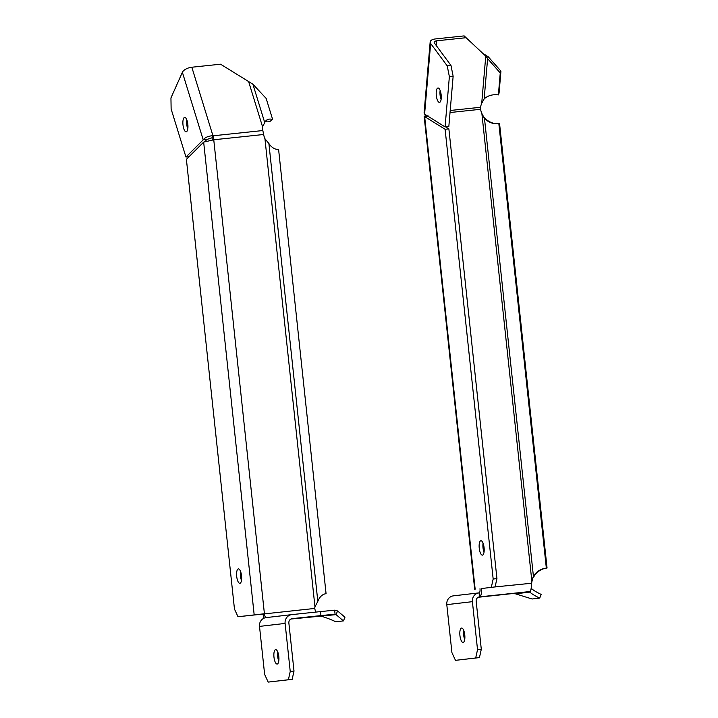<?xml version="1.0" encoding="UTF-8"?>
<svg xmlns="http://www.w3.org/2000/svg" width="718" height="718" viewBox="0 0 718 718"><rect width="100%" height="100%" fill="white"/><g stroke="black" fill="none" stroke-linecap="round" stroke-linejoin="round"><path stroke-width="1.08" d="M278.764 661.188A7.243 2.441 84 0 1 277.74 656.728A7.243 2.441 84 0 1 277.803 652.097M273.971 657.123A7.243 2.441 84 0 1 275.64 649.637A7.243 2.441 84 0 1 278.826 656.557A7.243 2.441 84 0 1 277.157 664.042A7.243 2.441 84 0 1 273.971 657.123M187.775 128.953A7.243 2.441 84 0 1 186.761 124.492A7.243 2.441 84 0 1 186.815 119.861M182.991 124.887A7.243 2.441 84 0 1 184.652 117.402A7.243 2.441 84 0 1 187.838 124.331A7.243 2.441 84 0 1 186.177 131.816A7.243 2.441 84 0 1 182.991 124.887M241.49 580.449A7.243 2.441 84 0 1 240.467 575.989A7.243 2.441 84 0 1 240.53 571.357M236.698 576.383A7.243 2.441 84 0 1 238.358 568.898A7.243 2.441 84 0 1 241.544 575.827A7.243 2.441 84 0 1 239.884 583.312A7.243 2.441 84 0 1 236.698 576.383M211.254 140.432L212.402 139.929A4.021 1.355 -96 0 0 212.016 137.946L212.968 135.81A8.051 2.71 -96 0 1 213.758 139.768L264.412 613.755L238.008 616.744L314.708 608.442A17.708 16.667 -96.6 0 1 314.969 606.872L317.823 601.37A17.708 11.452 -96.3 0 1 326.026 593.705A17.708 11.452 -96.3 0 1 326.071 593.696L278.584 149.335A17.708 11.452 -96.3 0 1 268.891 143.51L317.823 601.37M212.42 140.1L203.661 142.119L254.181 614.868M268.891 143.51L264.942 138.727A17.708 16.667 -96.6 0 1 263.632 134.499L262.842 130.541A17.708 14.405 -156 0 1 262.564 126.799L264.736 122.616L252.889 84.185L220.552 64.198L191.823 67.232A8.051 3.814 -17.1 0 0 182.381 72.303L170.947 97.935L171.126 108.983L185.944 157.027L189.022 156.703M212.016 137.946L212.923 135.666C208.139 136.097 204.899 137.488 203.203 139.831L185.944 157.027M262.842 130.541L212.968 135.81L191.823 67.232M265.355 121.441A17.708 9.496 -127.1 0 1 269.914 121.459L272.625 119.412L266.154 98.42L252.889 84.185M272.625 119.412A17.708 9.496 52.9 0 0 266.54 120.193A17.708 9.496 52.9 0 0 264.736 122.616M238.008 616.744L234.463 609.052L186.393 159.324L203.661 142.119M211.972 137.802L206.963 139.427L203.203 139.831L182.381 72.303M204.54 141.85L206.963 139.427M314.708 608.442L315.651 612.104M316.889 616.286L290.889 619.033L336.069 614.626L335.073 614.177L334.642 610.174L337.586 610.964L336.069 614.626L343.446 620.899L335.836 621.788A17.708 3.034 -157.6 0 0 321.52 616.313M266.163 617.606A4.021 1.355 84 0 1 264.412 613.755M263.955 618.207A8.051 2.71 84 0 1 263.057 613.908M292.163 679.354L268.182 682.1L288.394 679.749L290.234 671.438L294.003 671.043L292.163 679.354L288.394 679.749M292.136 618.638L320.946 615.586L320.515 611.592L291.786 614.626A8.051 7.575 83.4 0 0 291.714 614.635A8.051 7.575 83.4 0 0 285.109 623.421L290.234 671.438M292.208 618.629A4.021 3.787 83.4 0 0 288.869 623.027L294.003 671.043M337.586 610.964L344.963 617.238L343.446 620.899M285.109 623.421L259.503 626.401L264.637 674.408L268.182 682.1M259.503 626.401A8.051 7.575 -96.6 0 1 266.109 617.606A8.051 7.575 -96.6 0 1 266.181 617.597L291.634 614.644M320.946 615.586L335.073 614.177L317.85 616.179M320.515 611.592L334.642 610.174M463.747 630.494A7.243 2.441 -96 0 0 463.684 635.125A7.243 2.441 -96 0 0 464.708 639.585M459.924 635.52A7.243 2.441 -96 0 0 463.11 642.448A7.243 2.441 -96 0 0 464.77 634.963A7.243 2.441 -96 0 0 461.584 628.035A7.243 2.441 -96 0 0 459.924 635.52M440.134 90.441A7.243 2.441 -96 0 0 440.08 95.063A7.243 2.441 -96 0 0 441.094 99.533M436.311 95.467A7.243 2.441 -96 0 0 439.497 102.387A7.243 2.441 -96 0 0 441.157 94.902A7.243 2.441 -96 0 0 437.971 87.982A7.243 2.441 -96 0 0 436.311 95.467M483.061 543.185A7.243 2.441 -96 0 0 483.008 547.816A7.243 2.441 -96 0 0 484.022 552.277M479.238 548.211A7.243 2.441 -96 0 0 482.424 555.131A7.243 2.441 -96 0 0 484.085 547.654A7.243 2.441 -96 0 0 480.898 540.726A7.243 2.441 -96 0 0 479.238 548.211M531.149 588.23L531.437 588.446A17.708 3.034 -157.6 0 0 541.21 594.441L539.694 598.103L532.092 598.991L515.38 593.795L512.499 593.571L529.812 591.551C530.799 590.941 531.419 588.168 531.652 583.24A17.708 16.667 -96.6 0 1 531.903 581.67L481.877 113.525A17.708 16.667 -96.6 0 1 480.575 109.298L450.033 112.529M481.877 113.525L484.488 118.452L485.206 118.38L483.636 117.151M532.846 577.757L533.42 576.312L534.138 576.249L532.846 577.775L531.903 581.67M546.335 568.091L547.053 568.028L499.566 123.667L498.848 123.729A17.708 17.42 84.9 0 1 484.488 118.452L533.42 576.312A17.708 17.42 84.9 0 1 546.335 568.091L498.848 123.729M498.929 123.729A17.708 17.42 84.9 0 1 485.206 118.38M534.138 576.249A17.708 17.42 84.9 0 1 547.053 568.028M450.204 110.482L480.539 107.278L480.575 109.298M481.706 103.365L485.754 56.13L464.151 35.9L485.754 56.13L487.612 58.652L484.165 98.86L481.706 103.365A17.708 14.468 -36.5 0 0 480.539 107.278M464.151 35.9L435.422 38.934A8.051 3.769 -175.1 0 0 430.163 41.976A8.051 3.769 -175.1 0 0 430.647 43.466L447.215 65.841L449.369 76.655L453.139 76.261L450.985 65.446L447.215 65.841M450.985 65.446L434.417 43.062A4.021 1.885 -175.1 0 1 434.175 42.326A4.021 1.885 -175.1 0 1 436.804 40.8L465.533 37.767M488.303 56.839L487.612 58.652L500.258 72.958L500.94 71.145L488.303 56.839L484.372 54.263M484.165 98.86A17.708 15.509 20.8 0 1 498.373 94.92L499.064 93.107L500.94 71.145M498.373 94.92L500.258 72.958M477.533 649.682L475.693 657.993L455.481 660.345L479.453 657.598L481.293 649.278L477.533 649.682L472.399 601.666A8.051 7.575 -96.6 0 1 479.005 592.88A8.051 7.575 -96.6 0 1 479.077 592.871L479.507 596.873A8.051 2.71 -96 0 0 481.347 588.554L495.097 586.92L496.937 578.6L448.876 128.872L445.106 129.267L424.141 116.28L426.725 115.445M531.652 583.24L495.097 586.92M428.404 116.056L424.634 116.451L475.154 589.191M496.937 578.6L493.167 579.004L445.106 129.267M493.167 579.004L491.327 587.315M445.663 126.862L448.876 128.872M430.163 41.976L424.096 112.861L424.598 114.108L445.07 126.924L449.369 76.655M453.139 76.261L448.831 126.53L445.07 126.924M479.077 592.871A4.021 1.355 -96 0 0 480.001 588.715M475.693 657.993L479.453 657.598M455.481 660.345L451.927 652.653L446.793 604.646L472.399 601.666M539.694 598.103A17.708 3.034 22.4 0 1 529.929 592.108L515.38 593.795M531.437 588.446L530.557 590.591M530.449 590.833L529.929 592.108M529.812 591.551L479.507 596.873A4.021 3.787 -96.6 0 1 479.507 596.873A4.021 3.787 -96.6 0 0 476.169 601.271L481.293 649.278M478.933 592.889L453.48 595.841A8.051 7.575 83.4 0 0 453.408 595.85A8.051 7.575 83.4 0 0 446.793 604.646M478.188 597.277L512.499 593.571M264.942 138.727L314.969 606.872M213.758 139.768L263.632 134.499M248.643 81.646L262.564 126.799M436.382 45.719L436.804 40.8M424.598 114.108L430.647 43.466M291.714 614.635L266.109 617.606M474.688 589.254L424.141 116.28M453.408 595.85L479.005 592.88"/></g></svg>
